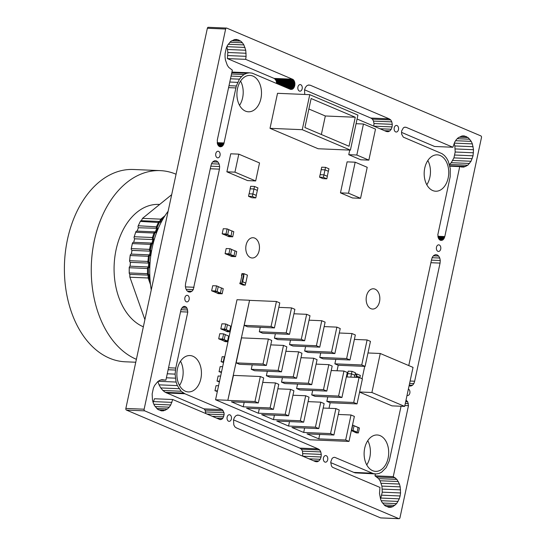 <?xml version="1.0" encoding="UTF-8"?>
<svg xmlns="http://www.w3.org/2000/svg" width="546" height="546" viewBox="0 0 546 546"><rect width="100%" height="100%" fill="white"/><g stroke="black" fill="none" stroke-linecap="round" stroke-linejoin="round"><path stroke-width="0.82" d="M221.969 361.834L223.546 362.503M223.642 362.066L221.683 361.821L222.775 362.175M222.754 362.271L221.11 361.691L223.259 361.786L224.331 356.784L224.74 356.954M221.11 361.691L222.181 356.688L224.331 356.784M223.259 361.786L223.669 361.957M218.564 385.749L216.059 385.647L214.967 390.745L217.335 391.482M214.967 390.745L217.472 390.854M216.823 391.462L217.294 391.666M222.652 366.694L220.147 366.584L219.055 371.69L221.423 372.427M219.055 371.69L221.56 371.792M220.905 372.406L221.383 372.604M359.575 392.117L392.001 405.869L404.668 406.408L371.901 392.506L380.262 353.487L413.035 367.39L404.668 406.408M359.602 391.987L371.901 392.506M367.963 352.969L380.262 353.487M362.066 378.747L364.721 366.366M255.671 180.944L247.611 180.603L226.883 171.813L230.74 153.801L238.8 154.143L259.534 162.94L255.671 180.944L234.944 172.154L238.8 154.143M226.883 171.813L234.944 172.154M367.212 167.301L360.558 198.314L348.525 193.209L355.173 162.196L367.212 167.301M348.525 193.209L340.465 192.868L352.498 197.973L360.558 198.314M340.465 192.868L347.113 161.855L355.173 162.196M375.505 129.109L368.85 160.128L356.818 155.023L363.465 124.003L375.505 129.109M356.818 155.023L348.757 154.682L360.79 159.787L368.85 160.128M356.074 123.696L363.465 124.003M348.757 154.682L349.74 150.082M359.862 377.812L359.91 377.429L356.565 376.01L356.995 374.01L355.193 373.935M356.599 374.42L355.132 374.358L354.504 377.279M355.112 374.331L356.599 374.399L356.006 377.341M354.791 375.962L354.866 375.279M356.292 376.01L356.313 377.354M359.91 377.429L360.34 375.43L356.995 374.01M359.93 377.504L356.599 376.023M356.804 376.18L356.552 377.368M354.914 432.084L356.204 432.862L358.353 432.951L359.425 427.948L354.067 425.73L353.003 430.685L351.426 430.105M351.665 430.118L352.736 425.116L354.074 425.682L353.016 430.63L357.78 432.828L354.866 432.296M351.331 430.569L356.245 432.76M357.514 432.712L356.265 432.664M352.839 430.678L356.709 432.371M351.406 430.207L353.003 430.685M356.722 432.323L357.125 432.193L358.08 427.436M358.353 432.951L357.016 432.384M353.269 430.555L357.125 432.193M358.128 427.525L354.272 425.887M243.352 275.71L243.693 274.106L242.158 274.044L241.509 275.628L241.939 273.628L244.089 273.723L242.404 281.736L245.714 283.142L245.284 285.142L243.134 285.053L239.79 283.633L240.527 281.647L240.26 283.251M240.527 281.647L240.185 283.244L241.721 283.313L242.062 281.709L242.663 281.661L245.68 283.128M243.687 274.133L242.226 274.072L240.595 281.675M243.386 275.723L242.103 281.716M244.089 273.723L247.434 275.136L247.004 277.143M241.509 275.628L241.858 275.778M242.369 281.722L241.939 283.722L245.284 285.142M241.939 283.722L239.79 283.633M245.782 282.985L247.017 277.218M243.898 275.894L242.663 281.661M347.659 373.676L351.494 373.839L352.033 371.335L348.191 371.171L347.727 373.703M350.791 377.122L351.494 373.839L354.832 375.279M352.033 371.335L355.446 372.782L354.907 375.286M347.734 373.676L347.031 376.965M354.402 377.272L354.839 375.252M257.378 190.404L253.965 188.957L254.504 186.452L257.917 187.899L256.238 195.372M250.198 188.82L253.965 188.957L252.894 193.96L249.058 193.796L248.519 196.294L251.931 197.741L255.767 197.905L252.361 196.458L252.894 193.96L256.306 195.407L255.767 197.905M254.504 186.452L250.662 186.288L250.129 188.793M252.361 196.458L248.519 196.294M250.205 188.793L249.133 193.796M328.419 171.294L325.007 169.847L325.546 167.349L328.958 168.796L328.344 171.294M320.174 174.693L321.171 169.69L325.007 169.847L323.935 174.85L320.099 174.686L319.56 177.191L322.973 178.638L326.808 178.801L323.403 177.354L323.935 174.85L327.347 176.297L326.808 178.801M325.546 167.349L321.71 167.185L321.171 169.69M323.403 177.354L319.56 177.191M327.279 176.269L328.351 171.267M228.781 229.593L227.689 234.691L226.017 233.981L227.109 228.883L228.781 229.593M227.109 228.883L223.273 228.719L222.181 233.825L223.853 234.527L227.689 234.691M222.181 233.825L226.017 233.981M227.211 235.886L228.87 236.657L232.705 236.821L231.033 236.111L227.197 235.947M231.948 230.999L231.033 236.111M232.125 231.006L233.797 231.716L232.705 236.821M224.031 234.541L227.375 235.954M227.696 234.657L231.04 236.077M232.111 231.074L228.767 229.654M220.639 376.092L218.134 375.989L217.035 381.088L219.403 381.831M217.035 381.088L219.54 381.197M218.891 381.804L219.369 382.009M228.085 341.339L227.539 341.107L228.637 336.008L229.177 336.234M227.539 341.107L223.717 340.881M223.703 340.943L225.375 341.653L227.996 341.769M224.194 339.687L225.293 334.589L223.621 333.879L219.779 333.715L218.687 338.82L220.359 339.53L224.194 339.687L222.522 338.977L223.621 333.879M218.687 338.82L222.522 338.977M220.543 339.537L223.887 340.957M228.624 336.07L225.28 334.65M224.208 339.653L227.552 341.073M230.207 331.429L229.668 331.197L230.76 326.099L231.306 326.324M229.668 331.197L225.839 330.972M225.826 331.033L227.498 331.743L230.119 331.852M226.324 329.777L227.416 324.679L225.744 323.969L221.908 323.805L220.809 328.91L222.481 329.62L226.324 329.777L224.652 329.067L225.744 323.969M220.809 328.91L224.652 329.067M222.666 329.627L226.01 331.04M230.746 326.16L227.402 324.74M226.331 329.743L229.675 331.163M233.941 255.938L235.033 250.839L236.705 251.549L235.613 256.647L233.941 255.938L230.112 255.712M230.105 255.781L231.77 256.49L235.613 256.647M230.596 254.525L231.688 249.42L230.016 248.71L226.18 248.546L225.089 253.651L226.761 254.361L230.596 254.525L228.924 253.815L230.016 248.71M225.089 253.651L228.924 253.815M226.938 254.368L230.282 255.787M235.019 250.901L231.675 249.481M230.603 254.484L233.947 255.903M218.236 286.575L217.137 291.68L215.465 290.97L216.564 285.865L218.236 286.575M216.564 285.865L212.722 285.708L211.63 290.806L213.302 291.516L217.137 291.68M211.63 290.806L215.465 290.97M216.66 292.874L218.318 293.646L222.154 293.809L220.482 293.1L216.646 292.936M221.396 287.988L220.482 293.1M221.58 287.995L223.253 288.704L222.154 293.809M213.486 291.523L216.83 292.943M217.151 291.646L220.488 293.059M221.567 288.056L218.223 286.643M151.256 289.933A78.03 52.614 -87.6 0 1 152.252 247.447A78.03 52.614 -87.6 0 1 168.12 211.275M163.643 217.909L161.507 219.635A91.96 62.012 92.4 0 0 160.244 222.277A0.935 0.635 92.4 0 0 159.364 222.543L157.337 226.883A0.935 0.635 92.4 0 0 157.671 228.303A91.96 62.012 92.4 0 0 155.979 232.91A0.935 0.635 92.4 0 0 154.887 233.06L153.317 237.783A0.935 0.635 92.4 0 0 154.061 239.059A18.189 12.265 92.4 0 0 152.798 243.973L152.307 243.762A0.935 0.635 92.4 0 0 151.515 244.41L150.443 249.413A0.935 0.635 92.4 0 0 150.853 250.566L151.338 250.778A18.189 12.265 92.4 0 0 150.464 255.849A0.935 0.635 92.4 0 0 149.338 256.333L148.785 261.493A0.935 0.635 92.4 0 0 149.645 262.462A91.96 62.012 92.4 0 0 149.249 267.622A0.935 0.635 92.4 0 0 148.403 268.543L148.389 273.737A0.935 0.635 92.4 0 0 149.017 274.645L148.137 275.136L129.866 274.365A92.588 62.428 92.4 0 0 129.887 277.218L148.157 277.989A92.588 62.428 -87.6 0 1 148.137 275.136A1.563 1.051 -87.6 0 1 147.509 273.737L147.522 268.543A1.563 1.051 -87.6 0 1 148.403 266.967L130.132 266.195A1.563 1.051 92.4 0 0 129.375 267.049A1.563 1.051 92.4 0 0 129.252 267.772L129.238 272.966A1.563 1.051 92.4 0 0 129.306 273.519A1.563 1.051 92.4 0 0 129.866 274.365M149.645 262.462L148.696 263.111A1.563 1.051 -87.6 0 1 148.628 263.09A1.563 1.051 -87.6 0 1 147.911 261.397L148.464 256.238A1.563 1.051 -87.6 0 1 149.57 254.866A1.563 1.051 -87.6 0 1 149.665 254.88A18.817 12.688 -87.6 0 1 150.321 251.174L132.05 250.402A18.817 12.688 92.4 0 0 131.395 254.102A1.563 1.051 92.4 0 0 131.299 254.095A1.563 1.051 92.4 0 0 130.296 254.975A1.563 1.051 92.4 0 0 130.194 255.467L129.641 260.626A1.563 1.051 92.4 0 0 129.695 261.411A1.563 1.051 92.4 0 0 130.357 262.319A1.563 1.051 92.4 0 0 130.426 262.339A92.588 62.428 92.4 0 0 130.132 266.195M154.061 239.059L152.948 239.571L134.678 238.8A18.817 12.688 92.4 0 0 133.784 242.328M157.671 228.303L138.377 227.75A92.588 62.428 92.4 0 0 137.135 231.115M149.249 267.622L148.403 266.967A92.588 62.428 -87.6 0 1 148.696 263.111L130.426 262.339M144.895 319.635L129.846 277.02A91.96 62.012 -87.6 0 1 129.825 274.338M129.272 273.369A0.935 0.635 -87.6 0 1 129.204 272.932L129.218 267.731A0.935 0.635 -87.6 0 1 129.327 267.192M130.091 266.209A91.96 62.012 -87.6 0 1 130.392 262.326M129.661 261.261A0.935 0.635 -87.6 0 1 129.6 260.681L130.146 255.521A0.935 0.635 -87.6 0 1 130.255 255.125M131.361 254.095A18.189 12.265 -87.6 0 1 132.036 250.396M131.293 249.324A0.935 0.635 -87.6 0 1 131.252 248.601L132.323 243.598A0.935 0.635 -87.6 0 1 132.412 243.345M133.75 242.328A18.189 12.265 -87.6 0 1 134.678 238.8A1.563 1.051 92.4 0 1 134.159 237.981A1.563 1.051 92.4 0 1 134.207 236.732L135.695 232.248A0.935 0.635 -87.6 0 1 135.701 232.234A0.935 0.635 -87.6 0 1 135.701 232.214L135.783 231.982A1.563 1.051 92.4 0 0 135.777 232.009L134.207 236.732L152.477 237.503L154.047 232.78A1.563 1.051 -87.6 0 1 155.057 231.873A1.563 1.051 -87.6 0 1 155.378 231.961A92.588 62.428 -87.6 0 1 156.647 228.521A1.563 1.051 -87.6 0 1 156.531 226.522L158.565 222.181A1.563 1.051 -87.6 0 1 159.487 221.478A1.563 1.051 -87.6 0 1 159.63 221.499A92.588 62.428 -87.6 0 1 160.77 219.144L165.029 215.684M134.132 237.831A0.935 0.635 -87.6 0 1 134.125 236.978M138.104 227.054A0.935 0.635 -87.6 0 1 138.145 226.078M149.017 274.645A91.96 62.012 92.4 0 0 149.038 277.825L150.13 280.924M150.505 284.623L148.157 277.989L149.038 277.825M171.676 194.69L142.499 218.373L160.77 219.144L161.507 219.635M142.499 218.373A92.588 62.428 92.4 0 0 141.373 220.714A1.563 1.051 92.4 0 0 141.216 220.707A1.563 1.051 92.4 0 0 140.295 221.41L138.261 225.751A1.563 1.051 92.4 0 0 138.186 225.935A1.563 1.051 92.4 0 0 138.131 227.204A1.563 1.051 92.4 0 0 138.377 227.75M137.039 231.156A1.563 1.051 92.4 0 0 136.787 231.101A1.563 1.051 92.4 0 0 135.783 231.982M151.338 250.778L150.259 251.146A1.563 1.051 -87.6 0 1 149.577 249.222L150.655 244.219A1.563 1.051 -87.6 0 1 151.72 243.086A1.563 1.051 -87.6 0 1 151.979 243.147L152.041 243.168A18.817 12.688 -87.6 0 1 152.948 239.571A1.563 1.051 -87.6 0 1 152.477 237.503L153.317 237.783M133.709 242.376A1.563 1.051 92.4 0 0 133.449 242.315A1.563 1.051 92.4 0 0 132.453 243.195A1.563 1.051 92.4 0 0 132.385 243.448L131.313 248.45A1.563 1.051 92.4 0 0 131.327 249.474A1.563 1.051 92.4 0 0 131.989 250.375L132.05 250.402M149.468 254.873L131.395 254.108M160.244 222.277L159.63 221.499M156.006 232.842L155.378 231.961M152.798 243.973L152.041 243.168M150.464 255.849L149.665 254.88M150.095 251.058L151.904 243.796M350.409 150.116L357.917 115.097L309.766 94.67L277.525 93.311L270.017 128.33L318.168 148.751L350.409 150.116L302.259 129.689L270.017 128.33M309.766 94.67L302.259 129.689M349.044 146.26L355.269 117.247L311.131 98.526L304.907 127.539L349.044 146.26M321.355 134.514L325.327 115.984L308.879 109.009M355.269 117.247L325.327 115.984M436.472 247.256A3.303 2.225 92.4 0 0 438.452 251.46A3.303 2.225 92.4 0 0 440.718 249.058A3.303 2.225 92.4 0 0 438.731 244.861A3.303 2.225 92.4 0 0 436.472 247.256M323.444 457.992A3.303 2.225 92.4 0 0 325.43 462.189A3.303 2.225 92.4 0 0 327.689 459.793A3.303 2.225 92.4 0 0 325.709 455.589A3.303 2.225 92.4 0 0 323.444 457.992M227.143 417.137A3.303 2.225 92.4 0 0 229.129 421.341A3.303 2.225 92.4 0 0 231.388 418.939A3.303 2.225 92.4 0 0 229.409 414.742A3.303 2.225 92.4 0 0 227.143 417.137M394.226 127.832A3.303 2.225 92.4 0 0 396.205 132.03A3.303 2.225 92.4 0 0 398.471 129.634A3.303 2.225 92.4 0 0 396.485 125.43A3.303 2.225 92.4 0 0 394.226 127.832M426.808 184.773A18.209 12.278 92.4 0 0 429.879 177.225A18.209 12.278 92.4 0 0 427.832 160.524M424.754 168.072A18.209 12.278 92.4 0 0 435.694 191.223A18.209 12.278 92.4 0 0 448.164 177.996A18.209 12.278 92.4 0 0 437.23 154.846A18.209 12.278 92.4 0 0 424.754 168.072M407.029 395.406A3.303 2.225 92.4 0 0 407.569 395.529A3.303 2.225 92.4 0 0 409.834 393.127A3.303 2.225 92.4 0 0 408.388 389.052M366.475 296.15A10.142 6.839 92.4 0 0 372.57 309.05A10.142 6.839 92.4 0 0 379.518 301.685A10.142 6.839 92.4 0 0 373.423 288.779A10.142 6.839 92.4 0 0 366.475 296.15M366.748 464.905A18.209 12.278 92.4 0 0 369.819 457.364A18.209 12.278 92.4 0 0 367.772 440.656M364.701 448.205A18.209 12.278 92.4 0 0 375.634 471.362A18.209 12.278 92.4 0 0 388.11 458.135A18.209 12.278 92.4 0 0 377.17 434.978A18.209 12.278 92.4 0 0 364.701 448.205M179.498 385.476A18.209 12.278 92.4 0 0 182.569 377.928A18.209 12.278 92.4 0 0 180.521 361.227M177.45 368.775A18.209 12.278 92.4 0 0 188.384 391.926A18.209 12.278 92.4 0 0 200.86 378.699A18.209 12.278 92.4 0 0 189.919 355.548A18.209 12.278 92.4 0 0 177.45 368.775M184.896 297.713A3.303 2.225 92.4 0 0 186.882 301.911A3.303 2.225 92.4 0 0 189.141 299.515A3.303 2.225 92.4 0 0 187.162 295.311A3.303 2.225 92.4 0 0 184.896 297.713M246.096 245.086A10.142 6.839 92.4 0 0 252.191 257.992A10.142 6.839 92.4 0 0 259.138 250.621A10.142 6.839 92.4 0 0 253.044 237.722A10.142 6.839 92.4 0 0 246.096 245.086M215.779 153.644A3.303 2.225 92.4 0 0 217.765 157.842A3.303 2.225 92.4 0 0 220.031 155.446A3.303 2.225 92.4 0 0 218.045 151.242A3.303 2.225 92.4 0 0 215.779 153.644M297.925 86.985A3.303 2.225 92.4 0 0 299.904 91.182A3.303 2.225 92.4 0 0 302.17 88.78A3.303 2.225 92.4 0 0 300.184 84.582A3.303 2.225 92.4 0 0 297.925 86.985M239.551 105.344A18.209 12.278 92.4 0 0 242.622 97.795A18.209 12.278 92.4 0 0 240.574 81.095M237.503 88.636A18.209 12.278 92.4 0 0 248.444 111.794A18.209 12.278 92.4 0 0 260.913 98.567A18.209 12.278 92.4 0 0 249.979 75.409A18.209 12.278 92.4 0 0 237.503 88.636M409.077 385.845L410.817 386.056L412.503 385.258L413.875 383.572L414.646 381.231L440.062 263.097L440.26 260.51L439.776 258.04L438.691 256.067L437.155 254.88L435.415 254.675L433.729 255.473L432.357 257.159L431.586 259.5L408.763 365.581M319.703 449.952L318.141 448.894L239.182 415.267L237.442 415.056L235.756 415.854L234.384 417.54L233.531 419.854L233.811 424.911L234.903 426.883L236.466 427.941L315.424 461.568L317.165 461.779L318.85 460.981L320.222 459.295L321.075 456.988L321.273 454.402L320.789 451.931L319.703 449.952L301.412 449.181L299.856 448.123L318.141 448.894M456.374 139.599L454.879 141.81L452.88 147.249L406.135 127.32L404.75 127.15L403.405 127.791L401.631 130.972L401.597 134.05L403.303 137.135L442.042 153.679L444.451 155.535L446.553 158.06L448.266 161.166L450.279 168.605L450.191 176.72L437.824 234.732L438.581 238.588L439.646 239.871L440.977 240.438L443.024 239.783L444.792 236.602L459.725 166.612L463.827 167.096L467.799 165.22L471.034 161.254L473.041 155.808L473.505 149.713L472.372 143.891L471.246 141.366L468.093 137.572L464.161 135.906L462.087 135.961L458.114 137.845L456.374 139.599M401.057 406.251L389.298 460.776L386.179 467.608L381.572 472.235L378.924 473.491L376.18 473.962L373.444 473.641L334.671 457.295L333.278 457.534L332.036 458.544L330.705 462.155L331.456 466.018L332.521 467.301L379.955 487.421L379.484 493.516L380.617 499.331L381.743 501.856L384.896 505.651L388.827 507.316L390.902 507.261L392.943 506.606L396.621 503.624L399.29 498.826L400.116 495.966L400.552 492.942L400.211 486.868L399.447 484.056L396.881 479.395L393.27 476.617L408.476 405.658L407.725 401.795L405.992 400.232M181.163 391.243L177.354 385.606L176.092 382.05L175.109 374.119L175.778 368.065L187.79 312.046L187.032 308.183L185.968 306.9L184.637 306.333L183.244 306.572L181.101 309.207L165.888 380.159L161.787 379.675L159.746 380.33L157.814 381.552L154.579 385.517L153.399 388.104L152.143 393.987L152.477 400.061L153.242 402.88L154.368 405.405L157.521 409.2L161.452 410.865L163.527 410.81L167.499 408.927L169.24 407.173L170.734 404.961L172.734 399.522L220.168 419.642L221.56 419.396L222.802 418.393L224.133 414.776L224.017 412.721L222.311 409.637L184.862 393.748L181.163 391.243L162.879 390.465L160.777 387.94L179.068 388.711M193.257 289.619L219.444 169.137L219.642 166.55L219.158 164.08L218.066 162.107L216.537 160.927L214.796 160.715L213.111 161.514L211.739 163.199L210.968 165.547L185.551 283.674L185.353 286.261L185.838 288.732L186.93 290.711L188.459 291.892L190.199 292.096L191.885 291.298L193.257 289.619L186.159 289.319M357.077 119.008L386.432 131.504L388.172 131.716L389.858 130.917L391.229 129.231L392.083 126.918L392.281 124.331L391.803 121.867L390.711 119.888L389.148 118.83L310.189 85.203L308.449 84.992L306.763 85.79L305.391 87.476L304.538 89.79L304.75 94.458M293.803 87.824L294.765 85.64L294.922 83.579L294.54 81.607L293.093 79.47L245.659 59.35L246.096 56.334L245.761 50.259L243.871 44.915L242.424 42.786L240.718 41.121L236.787 39.455L234.712 39.51L230.74 41.394L227.505 45.359L226.324 47.946L225.061 53.829L225.034 56.9L225.402 59.903L227.293 65.24L228.74 67.376L232.343 70.154L217.281 140.09L217.506 144.124L218.953 146.26L220.284 146.819L222.331 146.164L223.826 143.953L236.316 85.995L239.435 79.163L241.591 76.522L244.042 74.536L246.69 73.28L249.433 72.809L252.17 73.13L290.26 89.291L292.335 89.237L293.803 87.824L286.043 87.496M480.896 135.92L226.767 28.119A1.324 0.894 92.4 0 0 226.549 28.071A1.324 0.894 92.4 0 0 225.641 29.034L144.137 409.213A1.324 0.894 92.4 0 0 144.717 410.851L398.846 518.652A1.324 0.894 92.4 0 0 399.065 518.7A1.324 0.894 92.4 0 0 399.972 517.738L481.476 137.558A1.324 0.894 92.4 0 0 480.896 135.92M208.483 27.348A1.324 0.894 92.4 0 0 208.265 27.3A1.324 0.894 92.4 0 0 207.357 28.262L125.853 408.442A1.324 0.894 92.4 0 0 126.433 410.08L380.555 517.881A1.324 0.894 92.4 0 0 380.774 517.929A1.324 0.894 92.4 0 0 380.999 517.895M285.121 87.101L294.082 87.483M283.879 86.575L294.26 87.012M287.121 87.954L293.577 88.227M287.817 88.247L293.27 88.479M288.732 88.643L292.99 88.821M289.196 88.834L292.649 88.984M289.885 89.134L292.335 89.237M290.083 89.216L291.987 89.298M290.752 89.394L291.298 89.414M231.934 72.065L249.433 72.809M231.804 72.652L246.69 73.28M231.518 74.003L244.042 74.536M231.067 76.078L241.591 76.522M230.487 78.788L239.435 79.163M229.784 82.03L237.653 82.364M228.999 85.688L236.316 85.995M228.583 87.626L235.831 87.926M217.219 142.67L224.037 142.956M217.226 142.69L224.099 142.984M217.247 143.168L223.928 143.448M217.424 143.68L223.826 143.953M217.506 144.103L223.594 144.362M217.752 144.588L223.423 144.826M217.874 144.943L223.15 145.161M218.202 145.373L222.918 145.577M218.352 145.652L222.604 145.83M218.755 146.014L222.331 146.164M218.905 146.198L221.997 146.328M219.403 146.485L221.676 146.581M219.506 146.567L221.321 146.642M220.086 146.738L220.639 146.758M233.838 39.79L238.814 40.001M231.757 40.745L240.718 41.121M229.88 42.254L242.424 42.786M228.248 44.26L243.871 44.915M226.904 46.676L244.997 47.441M292.424 79.19L274.14 78.419L227.375 58.579L227.846 52.484L227.47 49.481L245.761 50.259M227.47 49.481L226.781 46.942M227.846 52.484L246.13 53.255M227.812 55.562L246.096 56.334M227.375 58.579L245.659 59.35M276.604 83.47L276.249 80.835L274.467 78.556L292.758 79.327M274.802 78.699L293.093 79.47M275.075 79.02L293.359 79.798M275.382 79.259L293.666 80.037M275.6 79.661L293.891 80.433M275.866 79.982L294.157 80.753M276.03 80.433L294.314 81.211M276.249 80.835L294.54 81.607M276.351 81.34L294.635 82.112M276.508 81.791L294.792 82.562M276.535 82.303L294.826 83.074M276.638 82.808L294.922 83.579M276.597 83.333L294.881 84.104M277.573 83.886L294.908 84.616M278.876 84.439L294.806 85.115M280.255 85.026L294.765 85.64M281.497 85.558L294.587 86.111M282.801 86.111L294.485 86.602M384.514 130.692L389.858 130.917M379.975 128.754L391.229 129.231M373.86 126.153L392.083 126.918M373.798 126.126L373.996 123.56L392.281 124.331M373.996 123.56L373.512 121.089L391.803 121.867M373.512 121.089L372.42 119.117L390.711 119.888M308.19 85.115L310.189 85.203M372.42 119.117L370.864 118.059L389.148 118.83M370.864 118.059L304.538 89.81M185.483 286.909L194.028 287.271M210.278 168.748L219.444 169.137M210.831 166.182L219.642 166.55M187.449 291.114L191.885 291.298M211.555 163.759L219.158 164.08M212.81 161.882L218.066 162.107M214.537 160.838L216.537 160.927M160.777 387.94L159.063 384.834L177.354 385.606M205.815 413.554L205.091 410.142L204.027 408.865L165.288 392.321L183.572 393.1M165.288 392.321L162.879 390.465M166.578 392.977L184.862 393.748M204.027 408.865L222.311 409.637M205.091 410.142L223.375 410.92M205.726 411.95L224.017 412.721M207.002 414.052L224.133 414.776M212.257 416.284L223.703 416.769M216.605 418.127L222.802 418.393M219.383 419.308L221.56 419.396M153.167 402.607L154.45 398.751L172.734 399.522M153.624 401.603L171.915 402.375M153.856 404.252L170.734 404.961M155.166 406.579L169.24 407.173M156.777 408.476L167.499 408.927M158.647 409.862L165.568 410.155M160.817 410.694L163.527 410.81M160.92 379.955L165.888 380.159M182.999 306.777L185.968 306.9M181.791 307.958L187.032 308.183M180.992 309.705L187.674 309.985M180.555 311.739L187.79 312.046M168.55 367.758L175.778 368.065M168.12 369.744L175.423 370.052M167.253 373.785L175.109 374.119M166.394 377.791L175.334 378.166M158.231 381.292L176.092 382.05M159.063 384.834L157.89 381.511M405.937 400.484L406.661 400.511M405.678 401.713L407.725 401.795M405.296 403.474L408.367 403.603M404.859 405.507L408.476 405.658M380.542 499.058L382.261 492.171L381.92 486.097L380.036 480.76L378.59 478.624L374.979 475.839L375.389 473.935M374.979 475.839L393.27 476.617M376.883 476.965L395.168 477.736M378.59 478.624L396.881 479.395M380.036 480.76L398.321 481.531M381.163 483.278L399.447 484.056M381.92 486.097L400.211 486.868M382.296 489.1L400.58 489.871M382.261 492.171L400.552 492.942M381.825 495.195L400.116 495.966M380.999 498.054L399.29 498.826M381.231 500.702L398.109 501.412M382.541 503.03L396.621 503.624M384.152 504.927L394.874 505.378M386.022 506.313L392.943 506.606M388.192 507.145L390.902 507.261M376.18 473.962L355.159 472.87L353.828 472.406L372.113 473.177M353.828 472.406L330.726 462.612M355.159 472.87L373.444 473.641M461.22 136.241L466.188 136.452M459.131 137.196L468.093 137.572M457.261 138.704L469.799 139.237M455.623 140.711L471.246 141.366M454.279 143.127L472.372 143.891M449.44 164.489L451.255 162.694L453.924 157.896L455.187 152.013L454.845 145.939L473.136 146.71M454.845 145.939L454.156 143.393M455.221 148.935L473.505 149.713M455.187 152.013L473.478 152.784M454.75 155.037L473.041 155.808M453.924 157.896L472.215 158.668M452.743 160.483L471.034 161.254M451.255 162.694L469.54 163.466M449.515 164.448L467.799 165.22M449.727 165.766L465.868 166.441M461.117 166.987L463.827 167.096M449.808 166.189L459.725 166.612M437.912 236.281L444.731 236.575M437.912 236.309L444.792 236.602M437.94 236.78L444.621 237.066M438.117 237.298L444.512 237.565M438.199 237.715L444.287 237.974M438.445 238.199L444.116 238.445M438.568 238.561L443.837 238.779M438.888 238.991L443.611 239.189M439.039 239.264L443.297 239.441M439.448 239.633L443.024 239.783M439.598 239.817L442.683 239.947M440.09 240.103L442.369 240.199M440.192 240.179L442.021 240.26M440.779 240.356L441.325 240.376M404.695 127.177L405.098 127.191M404.593 127.225L405.787 127.273M404.538 127.252L406.135 127.32M401.508 132.371L434.596 146.478L452.88 147.249M237.182 415.178L239.182 415.267M299.856 448.123L233.531 419.874M302.791 456.19L302.504 451.16L320.789 451.931M302.504 451.16L301.412 449.181M302.982 453.624L321.273 454.402M302.853 456.217L321.075 456.988M308.968 458.824L320.222 459.295M313.506 460.756L318.85 460.981M435.155 254.798L437.155 254.88M433.428 255.842L438.691 256.067M432.173 257.719L439.776 258.04M409.234 385.121L412.503 385.258M431.449 260.135L440.26 260.51M409.602 383.394L413.875 383.572M430.896 262.708L440.062 263.097M410.107 381.04L414.646 381.231M236.152 362.885L239.496 364.298L266.366 365.438L271.724 340.424L268.379 339.005L241.516 337.872L236.152 362.885L263.022 364.018L266.366 365.438M267.335 371.253L266.38 375.703L269.724 377.122L296.587 378.255L301.952 353.248L298.607 351.829L285.886 351.29M297.563 384.07L296.608 388.527L299.952 389.946L326.815 391.079L332.18 366.066L328.835 364.653L316.114 364.114M312.674 390.486L311.718 394.935L315.062 396.355L341.933 397.488L347.297 372.481L343.953 371.062L331.224 370.522M282.446 377.661L281.497 382.118L284.835 383.538L311.705 384.671L317.069 359.657L313.725 358.237L300.996 357.698M252.225 364.837L251.269 369.294L254.607 370.714L281.477 371.846L286.841 346.833L283.497 345.413L270.768 344.881M244.198 325.368L247.536 326.781L274.406 327.921L279.77 302.907L276.426 301.488L249.556 300.355L244.198 325.368L271.062 326.501L274.406 327.921M249.556 300.355L227.839 400.286L233.47 375.389L260.34 376.522L254.975 401.535L258.319 402.955L231.456 401.822L243.223 406.811L244.178 402.354M273.437 409.363L278.794 384.35L275.45 382.937L270.093 407.944L273.437 409.363L246.567 408.231L258.34 413.22L259.295 408.77M288.547 415.772L293.912 390.765L290.568 389.346L285.203 414.359L288.547 415.772L261.677 414.639L273.45 419.635L274.406 415.178M303.658 422.188L309.022 397.174L305.678 395.754L300.32 420.768L303.658 422.188L276.795 421.055L288.568 426.044L289.517 421.587M318.775 428.596L324.14 403.583L320.795 402.17L315.431 427.177L318.775 428.596L291.905 427.463L303.678 432.459L304.634 428.003M333.886 435.012L339.25 409.998L335.906 408.579L330.548 433.592L333.886 435.012L307.023 433.872L318.789 438.868L319.744 434.411M328.999 408.285L330.18 402.771L326.836 401.351L327.791 396.894M337.039 370.768L338.22 365.254L334.875 363.834L335.831 359.377M320.72 352.969L319.765 357.418L323.109 358.838L349.972 359.971L355.337 334.964L351.993 333.545L339.271 333.005M305.603 346.553L304.648 351.01L307.992 352.429L334.862 353.562L340.226 328.549L336.882 327.129L324.153 326.597M290.492 340.144L289.537 344.601L292.881 346.014L319.744 347.154L325.109 322.14L321.765 320.72L309.043 320.181M275.375 333.729L274.426 338.186L277.764 339.605L304.634 340.738L309.998 315.725L306.654 314.312L293.925 313.773M260.265 327.32L259.309 331.777L262.653 333.197L289.517 334.329L294.881 309.316L291.537 307.896L278.815 307.364M249.29 300.239L237.005 299.72L215.561 399.768L309.855 439.769L349.003 441.421L354.368 416.407L351.023 414.987L338.295 414.455M227.839 400.286L215.561 399.768M351.023 414.987L345.659 440.001L349.003 441.421M345.659 440.001L318.789 438.868M330.548 433.592L303.678 432.459M315.431 427.177L288.568 426.044M300.32 420.768L273.45 419.635M285.203 414.359L258.34 413.22M270.093 407.944L243.223 406.811M254.975 401.535L228.112 400.402M367.11 339.953L361.745 364.967L365.09 366.386L370.454 341.373L367.11 339.953L354.381 339.414M365.09 366.386L338.22 365.254M359.063 377.47L353.699 402.484L357.043 403.903L362.407 378.89L359.063 377.47L346.341 376.938M357.043 403.903L330.18 402.771M335.906 408.579L323.184 408.039M320.795 402.17L308.067 401.631M305.678 395.754L292.956 395.222M290.568 389.346L277.839 388.807M275.45 382.937L262.728 382.398M258.319 402.955L263.684 377.941L260.34 376.522M353.699 402.484L326.836 401.351M343.953 371.062L338.588 396.075L341.933 397.488M338.588 396.075L311.718 394.935M328.835 364.653L323.478 389.66L326.815 391.079M323.478 389.66L296.608 388.527M313.725 358.237L308.36 383.251L311.705 384.671M308.36 383.251L281.497 382.118M298.607 351.829L293.25 376.842L296.587 378.255M293.25 376.842L266.38 375.703M283.497 345.413L278.132 370.427L281.477 371.846M278.132 370.427L251.269 369.294M268.379 339.005L263.022 364.018M361.745 364.967L334.875 363.834M351.993 333.545L346.628 358.558L349.972 359.971M346.628 358.558L319.765 357.418M336.882 327.129L331.518 352.143L334.862 353.562M331.518 352.143L304.648 351.01M321.765 320.72L316.407 345.734L319.744 347.154M316.407 345.734L289.537 344.601M306.654 314.312L301.29 339.319L304.634 340.738M301.29 339.319L274.426 338.186M291.537 307.896L286.179 332.91L289.517 334.329M286.179 332.91L259.309 331.777M276.426 301.488L271.062 326.501M135.756 362.237L125.287 361.793A96.239 64.892 -87.6 0 1 99.099 352.245A96.239 64.892 -87.6 0 1 66.796 242.834A96.239 64.892 -87.6 0 1 133.401 169.485L160.271 170.625A96.239 64.892 -87.6 0 1 176.065 174.235M136.384 359.323A96.239 64.892 -87.6 0 1 125.962 353.378A96.239 64.892 -87.6 0 1 93.659 243.973A96.239 64.892 -87.6 0 1 160.271 170.625M143.352 326.808A62.428 42.097 -87.6 0 1 136.589 322.952A62.428 42.097 -87.6 0 1 115.636 251.986A62.428 42.097 -87.6 0 1 158.845 204.409L159.664 204.443M159.364 222.543L140.295 221.41M157.337 226.883L138.261 225.751M154.887 233.06L135.695 232.248M151.515 244.41L132.323 243.598M150.443 249.413L131.252 248.601M150.853 250.566L150.259 251.146L131.989 250.375M149.338 256.333L130.146 255.521M148.785 261.493L129.6 260.681M148.403 268.543L129.218 267.731M148.389 273.737L129.204 272.932M152.307 243.762L151.979 243.147M380.555 517.881L398.846 518.652M207.357 28.262L225.641 29.034M126.433 410.08L144.717 410.851M125.853 408.442L144.137 409.213M159.487 221.478L141.216 220.707M155.057 231.873L136.787 231.101M151.72 243.086L133.449 242.315M149.57 254.866L131.299 254.095M399.065 518.7L380.774 517.929M226.549 28.071L208.265 27.3"/></g></svg>
